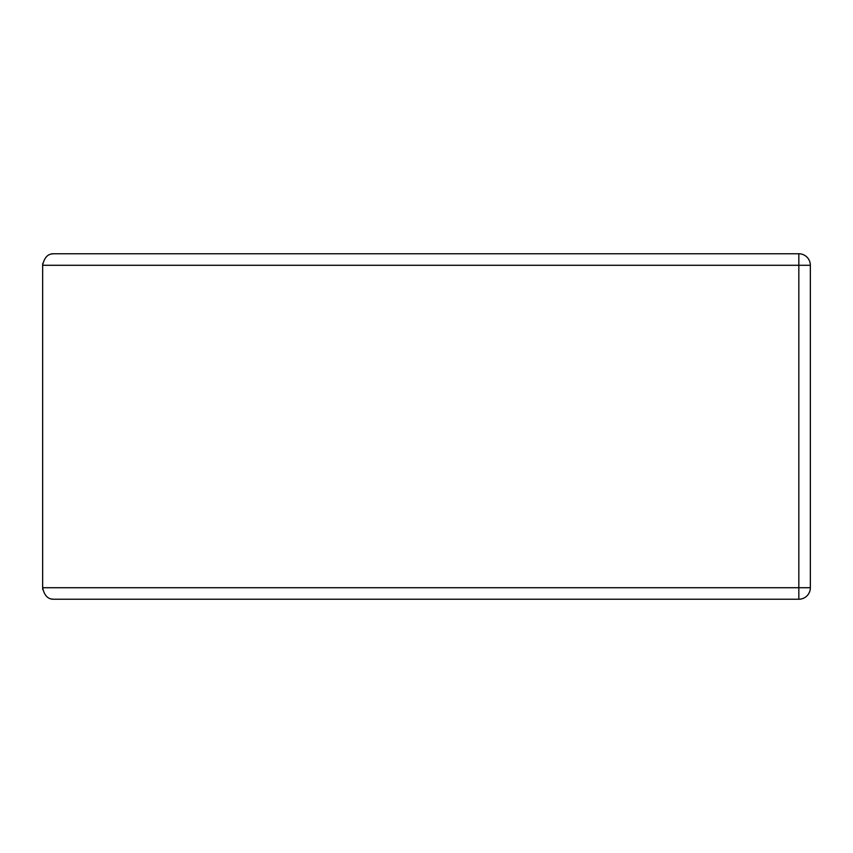 <?xml version="1.0" encoding="UTF-8"?>
<svg xmlns="http://www.w3.org/2000/svg" width="853" height="853" viewBox="0 0 853 853"><rect width="100%" height="100%" fill="white"/><g stroke="black" fill="none" stroke-linecap="round" stroke-linejoin="round"><path stroke-width="1.28" d="M42.821 263.3A11.515 11.515 0 0 0 42.65 265.283L42.65 587.717C44.303 595.682 48.141 599.52 54.165 599.232L798.834 599.232A11.515 11.515 0 0 0 810.35 587.717L810.35 265.283A11.515 11.515 0 0 0 798.834 253.767L798.834 265.283L810.35 265.283M810.35 587.717L798.834 587.717L798.834 265.283L42.65 265.283C44.303 257.318 48.141 253.48 54.165 253.767L798.834 253.767L54.165 253.767M52.459 253.895A11.515 11.515 0 0 0 51.585 254.055M42.821 589.7A11.515 11.515 0 0 1 42.65 587.717L798.834 587.717L798.834 599.232L54.165 599.232M51.585 598.945A11.515 11.515 0 0 0 52.459 599.105"/></g></svg>
